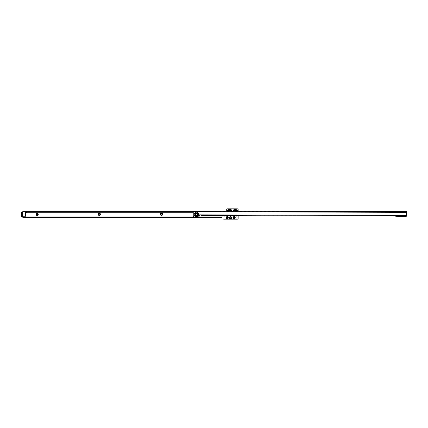 <?xml version="1.0" encoding="UTF-8"?>
<svg xmlns="http://www.w3.org/2000/svg" width="428" height="428" viewBox="0 0 428 428"><rect width="100%" height="100%" fill="white"/><g stroke="black" fill="none" stroke-linecap="round" stroke-linejoin="round"><path stroke-width="0.64" d="M231.939 211.138L231.955 210.367L232.126 211.143M231.703 210.004L231.666 210.517L230.735 209.42L228.739 209.42L227.348 210.902L227.771 210.004L228.739 209.313L230.735 209.313L231.955 210.367M232.8 210.929L233.073 210.271L233.137 210.993A0.861 0.733 112.5 0 1 233.356 210.464A0.861 0.391 27.9 0 1 233.886 210.56L233.886 210.993L233.137 211.143M237.283 211.154L237.198 210.271L237.47 211.154M35.979 214.326A1.134 1.134 0 0 1 37.108 213.192A1.134 1.134 0 0 1 38.242 214.326A1.134 1.134 0 0 1 37.108 215.455A1.134 1.134 0 0 1 35.979 214.326M37.701 214.326A0.594 0.594 0 0 0 37.108 213.733A0.594 0.594 0 0 0 36.514 214.326A0.594 0.594 0 0 0 37.108 214.92A0.594 0.594 0 0 0 37.701 214.326M98.167 214.326A1.134 1.134 0 0 1 99.301 213.192A1.134 1.134 0 0 1 100.436 214.326A1.134 1.134 0 0 1 99.301 215.455A1.134 1.134 0 0 1 98.167 214.326M99.895 214.326A0.594 0.594 0 0 0 99.301 213.733A0.594 0.594 0 0 0 98.708 214.326A0.594 0.594 0 0 0 99.301 214.92A0.594 0.594 0 0 0 99.895 214.326M160.361 214.326A1.134 1.134 0 0 1 161.495 213.192A1.134 1.134 0 0 1 162.629 214.326A1.134 1.134 0 0 1 161.495 215.455A1.134 1.134 0 0 1 160.361 214.326M162.089 214.326A0.594 0.594 0 0 0 161.495 213.733A0.594 0.594 0 0 0 160.901 214.326A0.594 0.594 0 0 0 161.495 214.92A0.594 0.594 0 0 0 162.089 214.326M232.923 217.777A1.134 1.134 0 0 1 234.057 216.643A1.134 1.134 0 0 1 235.191 217.777A1.134 1.134 0 0 1 234.057 218.911A1.134 1.134 0 0 1 232.923 217.777M234.651 217.777A0.594 0.594 0 0 0 234.057 217.183A0.594 0.594 0 0 0 233.463 217.777A0.594 0.594 0 0 0 234.057 218.371A0.594 0.594 0 0 0 234.651 217.777M229.467 217.777A1.134 1.134 0 0 1 230.601 216.643A1.134 1.134 0 0 1 231.735 217.777A1.134 1.134 0 0 1 230.601 218.911A1.134 1.134 0 0 1 229.467 217.777M231.195 217.777A0.594 0.594 0 0 0 230.601 217.183A0.594 0.594 0 0 0 230.007 217.777A0.594 0.594 0 0 0 230.601 218.371A0.594 0.594 0 0 0 231.195 217.777M226.011 217.777A1.134 1.134 0 0 1 227.145 216.643A1.134 1.134 0 0 1 228.279 217.777A1.134 1.134 0 0 1 227.145 218.911A1.134 1.134 0 0 1 226.011 217.777M227.739 217.777A0.594 0.594 0 0 0 227.145 217.183A0.594 0.594 0 0 0 226.551 217.777A0.594 0.594 0 0 0 227.145 218.371A0.594 0.594 0 0 0 227.739 217.777M237.026 217.456A0.594 0.594 0 0 0 236.433 216.862A0.594 0.594 0 0 0 235.839 217.456A0.594 0.594 0 0 0 236.433 218.05A0.594 0.594 0 0 0 237.026 217.456M238.161 215.691L238.161 218.317A0.861 0.861 0 0 1 237.369 219.179L223.828 219.179A0.861 0.861 0 0 1 223.042 218.317L223.042 217.328A0.433 0.433 0 0 0 222.608 216.894L221.747 216.894A0.433 0.433 0 0 0 221.613 216.916L221.313 217.627L221.313 216.98L221.313 217.627L23.273 217.627L22.855 216.67M238.161 211.159L238.161 209.683A0.861 0.861 0 0 0 237.294 208.816L227.145 208.816A0.433 0.433 0 0 0 226.712 209.249L226.712 211.127M22.855 211.812L22.893 211.732A0.433 0.433 0 0 0 23.289 211.994L25.231 211.994A0.861 0.861 0 0 1 25.664 212.106L26.771 212.748L193.237 212.748M233.073 210.271L234.491 209.313L235.78 209.313L237.198 210.271M22.208 212.7L22.855 212.7M22.855 212.941L22.855 215.776M22.208 212.941L22.208 215.535L22.855 215.535M22.855 211.02L225.417 211.02L22.855 211.02L22.855 211.293M23.273 217.627L22.855 217.627L22.855 216.98L22.855 217.627M23.273 216.98L220.49 216.98L220.49 217.627M221.313 217.627L221.313 216.98L220.49 216.98M22.855 216.916L221.313 216.98M237.47 210.929L237.133 210.993A0.861 0.733 -112.5 0 0 236.914 210.464L236.807 209.881M237.133 211.154L236.384 210.993L236.914 210.464L235.78 209.42L234.491 209.42L233.356 210.464L233.463 209.881M235.78 209.313L236.384 210.56A0.861 0.391 152.1 0 1 236.914 210.464L236.384 210.993L236.384 210.56L233.886 210.56L234.491 209.313M227.808 210.539L227.824 210.555A0.861 0.417 16.4 0 1 228.402 210.56L228.402 210.961L227.685 210.951A0.861 0.738 -72.5 0 1 227.808 210.539L227.519 210.367M227.803 210.517L227.771 210.004M232.126 210.902L231.789 210.951A0.861 0.738 -107.5 0 0 231.66 210.539L231.072 210.961L231.072 210.56L228.402 210.56L228.739 209.313M231.666 210.517L231.65 210.555A0.861 0.417 -16.4 0 0 231.072 210.56L230.735 209.313M231.072 210.961L228.434 210.993L227.824 210.555M25.177 211.994A0.861 0.861 0 0 1 25.396 212.566L25.396 215.91A0.861 0.861 0 0 1 24.53 216.777L23.545 216.777A0.861 0.861 0 0 1 23.128 216.67L22.261 216.67A0.861 0.861 0 0 1 21.4 215.803L21.4 212.673A0.861 0.861 0 0 1 22.261 211.812L22.935 211.812M197.142 214.391A0.669 0.669 0 0 0 196.473 213.722A0.669 0.669 0 0 0 195.805 214.385A0.669 0.669 0 0 0 196.473 215.059A0.669 0.669 0 0 0 197.142 214.391M194.071 211.036L193.242 211.031L193.231 215.808A1.081 1.081 0 0 0 194.307 216.889L198.196 216.9A1.081 1.081 0 0 0 199.277 215.824L199.277 215.284A0.433 0.433 0 0 1 199.71 214.851L200.577 214.856A0.433 0.433 0 0 1 200.705 214.877L201.005 215.589L394.67 216.087L399.458 216.509A0.754 0.754 0 0 0 399.527 216.509L405.353 216.525A0.754 0.754 0 0 0 405.733 216.429L406.589 216.161L406.6 212.277L405.771 212.272L405.776 211.625L194.071 211.036L194.066 211.683L405.771 212.272M395.29 216.129L406.226 216.161M405.776 211.625L406.6 211.63L406.6 212.277M193.242 211.678L194.066 211.683M230.013 215.669A0.776 0.776 0 0 0 231.377 215.675M231.532 215.675A0.92 0.92 0 0 1 229.857 215.669M225.481 215.659L224.647 216.049A0.92 0.92 0 0 1 223.448 215.653M193.242 211.732L22.893 211.732M220.527 217.627L220.527 216.98M23.251 217.627L23.251 216.98M236.384 211.154L233.886 210.993L233.356 210.464L233.886 211.148M223.614 215.653A0.776 0.776 0 0 0 224.582 215.921L225.149 215.659M224.647 216.049L224.459 215.653M231.789 211.138L231.083 210.951M197.8 214.391A1.327 1.327 0 0 0 196.479 213.064A1.327 1.327 0 0 0 195.147 214.385A1.327 1.327 0 0 0 196.468 215.717A1.327 1.327 0 0 0 197.8 214.391M197.709 214.391A1.236 1.236 0 0 0 196.479 213.155A1.236 1.236 0 0 0 195.238 214.385A1.236 1.236 0 0 0 196.468 215.621A1.236 1.236 0 0 0 197.709 214.391M197.982 214.391A1.509 1.509 0 0 0 196.479 212.882A1.509 1.509 0 0 0 194.965 214.385A1.509 1.509 0 0 0 196.468 215.894A1.509 1.509 0 0 0 197.982 214.391M198.731 214.396A2.258 2.258 0 0 1 196.468 216.643A2.258 2.258 0 0 1 194.216 214.38A2.258 2.258 0 0 1 196.479 212.133A2.258 2.258 0 0 1 198.731 214.396M200.705 214.877L406.589 215.45M406.6 212.341L193.242 211.742M405.814 211.625L405.808 212.272M194.034 211.036L194.028 211.683M22.208 212.62L22.855 212.62M22.208 215.856L22.855 215.856"/></g></svg>
